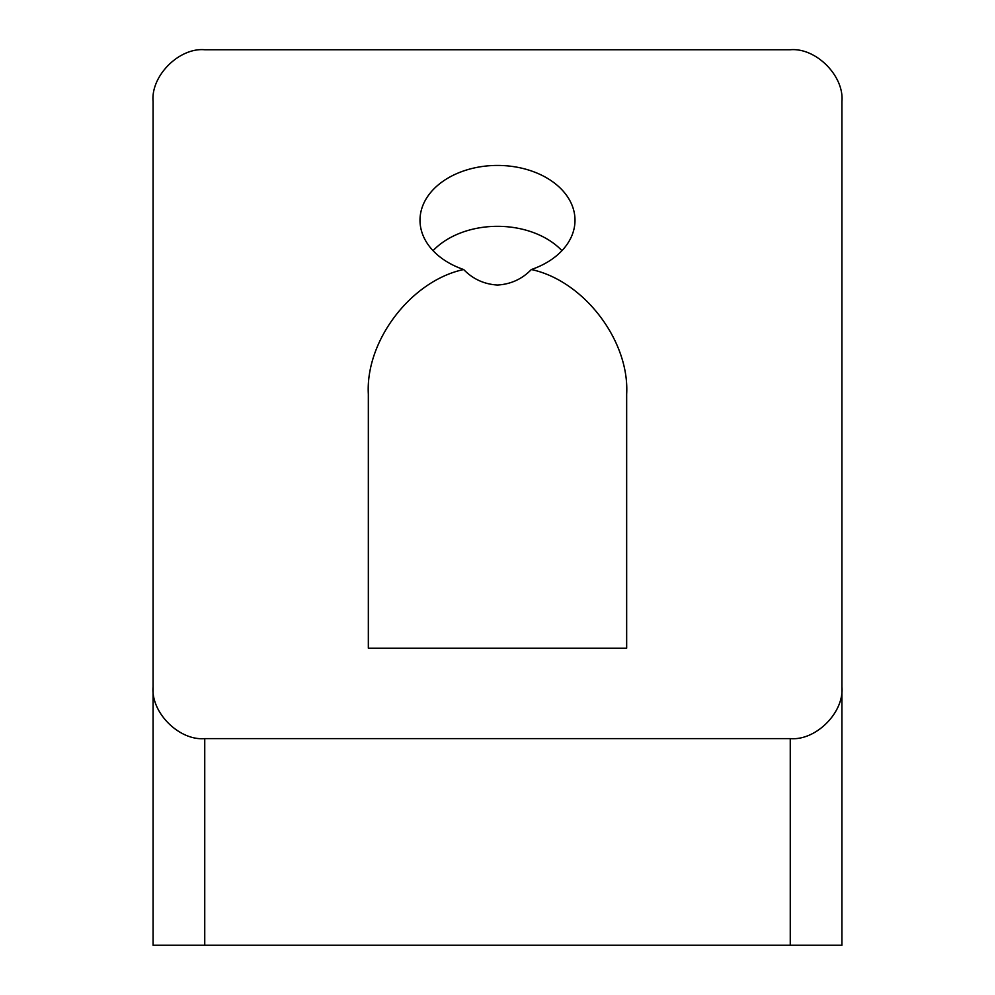 <?xml version="1.0" encoding="UTF-8"?>
<svg xmlns="http://www.w3.org/2000/svg" width="995" height="995" viewBox="0 0 995 995"><rect width="100%" height="100%" fill="white"/><g stroke="black" fill="none" stroke-linecap="round" stroke-linejoin="round"><path stroke-width="1.49" d="M626.663 394.169L626.663 648.18L626.663 394.169C629.586 340.626 583.779 280.727 531.342 269.533A77.498 54.8 0 0 0 574.998 220.231A77.498 54.8 0 0 0 497.5 165.431A77.498 54.8 0 0 0 420.002 220.231A77.498 54.8 0 0 0 463.658 269.533C472.874 279.06 484.155 284.222 497.5 285.043C510.808 284.234 522.089 279.073 531.342 269.533M561.939 250.678A77.498 54.8 0 0 0 497.5 226.325A77.498 54.8 0 0 0 433.061 250.678M463.658 269.533C411.221 280.727 365.414 340.626 368.337 394.169L368.337 648.18L626.663 648.18M841.919 686.936C844.233 712.495 815.825 740.902 790.254 738.601L204.746 738.601C179.175 740.902 150.767 712.495 153.081 686.936L153.081 101.415C150.767 75.856 179.175 47.437 204.746 49.75L790.254 49.75C815.825 47.437 844.233 75.856 841.919 101.415L841.919 945.25L841.919 101.415M368.337 648.18L368.337 394.169M153.081 101.415L153.081 945.25L841.919 945.25M153.081 945.25L153.081 686.936M790.254 945.25L790.254 738.601M204.746 738.601L204.746 945.25"/></g></svg>
